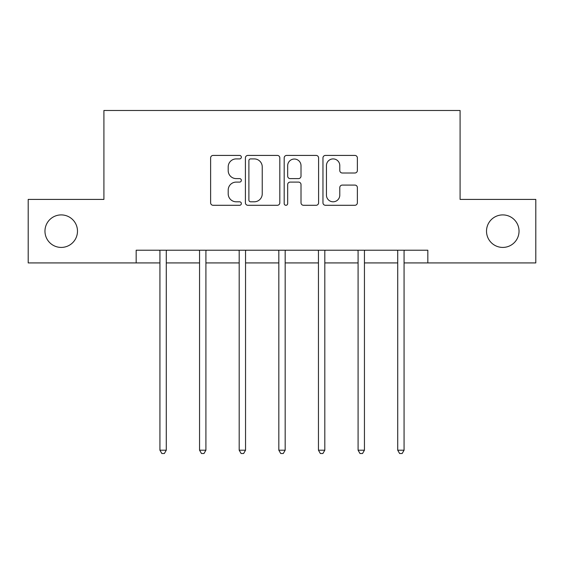 <?xml version="1.0" encoding="UTF-8"?>
<svg xmlns="http://www.w3.org/2000/svg" width="564" height="564" viewBox="0 0 564 564"><rect width="100%" height="100%" fill="white"/><g stroke="black" fill="none" stroke-linecap="round" stroke-linejoin="round"><path stroke-width="0.85" d="M241.35 157.159A1.748 1.748 0 0 0 239.608 155.417L213.114 155.417A2.496 2.496 0 0 0 210.619 157.913L210.619 202.793A2.496 2.496 0 0 0 213.114 205.289L239.608 205.289A1.748 1.748 0 0 0 241.35 203.548A1.748 1.748 0 0 0 239.608 201.799L236.175 201.799A7.981 7.981 0 0 1 228.201 193.819L228.201 190.075A7.981 7.981 0 0 1 236.175 182.101L239.608 182.101A1.748 1.748 0 0 0 241.35 180.353A1.748 1.748 0 0 0 239.608 178.605L236.175 178.605A7.981 7.981 0 0 1 228.201 170.624L228.201 166.888A7.981 7.981 0 0 1 236.175 158.907L239.608 158.907A1.748 1.748 0 0 0 241.35 157.159M486.513 231.162A16.257 16.257 0 0 0 502.771 247.42A16.257 16.257 0 0 0 519.035 231.162A16.257 16.257 0 0 0 502.771 214.905A16.257 16.257 0 0 0 486.513 231.162M44.965 231.162A16.257 16.257 0 0 0 61.229 247.42A16.257 16.257 0 0 0 77.487 231.162A16.257 16.257 0 0 0 61.229 214.905A16.257 16.257 0 0 0 44.965 231.162M354.876 173A2.496 2.496 0 0 0 357.372 170.504L357.372 157.913A2.496 2.496 0 0 0 354.876 155.417L325.456 155.417A2.496 2.496 0 0 0 322.961 157.913L322.961 202.793A2.496 2.496 0 0 0 325.456 205.289L354.876 205.289A2.496 2.496 0 0 0 357.372 202.793L357.372 187.586A2.496 2.496 0 0 0 354.876 185.091L342.285 185.091A2.496 2.496 0 0 0 339.789 187.586L339.789 195.13A6.669 6.669 0 0 1 333.12 201.799A6.669 6.669 0 0 1 326.45 195.13L326.45 165.576A6.669 6.669 0 0 1 333.12 158.907A6.669 6.669 0 0 1 339.789 165.576L339.789 170.504A2.496 2.496 0 0 0 342.285 173L354.876 173M136.171 262.923L28.2 262.923L28.2 199.409L103.91 199.409L103.91 110.488L460.09 110.488L460.09 199.409L535.8 199.409L535.8 262.923L427.829 262.923L427.829 250.219L136.171 250.219L136.171 262.923L159.929 262.923M279.814 157.913A2.496 2.496 0 0 0 277.326 155.417L247.899 155.417A2.496 2.496 0 0 0 245.403 157.913L245.403 202.793A2.496 2.496 0 0 0 247.899 205.289L277.326 205.289A2.496 2.496 0 0 0 279.814 202.793L279.814 157.913M286.674 155.417L316.101 155.417A2.496 2.496 0 0 1 318.597 157.913L318.597 202.793A2.496 2.496 0 0 1 316.101 205.289L303.51 205.289A2.496 2.496 0 0 1 301.014 202.793L301.014 184.59A2.496 2.496 0 0 0 298.518 182.101L290.164 182.101A2.496 2.496 0 0 0 287.675 184.59L287.675 203.548A1.748 1.748 0 0 1 285.927 205.289A1.748 1.748 0 0 1 284.185 203.548L284.185 157.913A2.496 2.496 0 0 1 286.674 155.417M166.281 262.923L199.557 262.923M205.909 262.923L239.192 262.923M245.544 262.923L278.827 262.923M285.172 262.923L318.456 262.923M324.808 262.923L358.091 262.923M364.443 262.923L397.719 262.923M404.071 262.923L427.829 262.923M250.642 158.907A1.748 1.748 0 0 0 248.893 160.655L248.893 200.051A1.748 1.748 0 0 0 250.642 201.799L254.258 201.799A7.981 7.981 0 0 0 262.239 193.819L262.239 166.888A7.981 7.981 0 0 0 254.258 158.907L250.642 158.907M301.014 165.703A6.669 6.669 0 0 0 294.345 159.034A6.669 6.669 0 0 0 287.675 165.703L287.675 176.116A2.496 2.496 0 0 0 290.164 178.605L298.518 178.605A2.496 2.496 0 0 0 301.014 176.116L301.014 165.703M166.613 250.219L166.465 250.592A2.538 2.538 0 0 0 166.281 251.537L166.281 450.206L159.929 450.206L159.929 251.537A2.538 2.538 0 0 0 159.746 250.592L159.591 250.219M166.281 450.206L164.371 453.512L161.833 453.512L159.929 450.206M206.248 250.219L206.093 250.592A2.538 2.538 0 0 0 205.909 251.537L205.909 450.206L199.557 450.206L199.557 251.537A2.538 2.538 0 0 0 199.374 250.592L199.226 250.219M205.909 450.206L204.006 453.512L201.468 453.512L199.557 450.206M245.876 250.219L245.728 250.592A2.538 2.538 0 0 0 245.544 251.537L245.544 450.206L239.192 450.206L239.192 251.537A2.538 2.538 0 0 0 239.009 250.592L238.861 250.219M245.544 450.206L243.641 453.512L241.096 453.512L239.192 450.206M285.511 250.219L285.363 250.592A2.538 2.538 0 0 0 285.172 251.537L285.172 450.206L278.827 450.206L278.827 251.537A2.538 2.538 0 0 0 278.637 250.592L278.489 250.219M285.172 450.206L283.269 453.512L280.731 453.512L278.827 450.206M325.139 250.219L324.991 250.592A2.538 2.538 0 0 0 324.808 251.537L324.808 450.206L318.456 450.206L318.456 251.537A2.538 2.538 0 0 0 318.272 250.592L318.124 250.219M324.808 450.206L322.904 453.512L320.359 453.512L318.456 450.206M364.774 250.219L364.626 250.592A2.538 2.538 0 0 0 364.443 251.537L364.443 450.206L358.091 450.206L358.091 251.537A2.538 2.538 0 0 0 357.907 250.592L357.752 250.219M364.443 450.206L362.532 453.512L359.994 453.512L358.091 450.206M404.409 250.219L404.254 250.592A2.538 2.538 0 0 0 404.071 251.537L404.071 450.206L397.719 450.206L397.719 251.537A2.538 2.538 0 0 0 397.535 250.592L397.387 250.219M404.071 450.206L402.167 453.512L399.629 453.512L397.719 450.206"/></g></svg>

